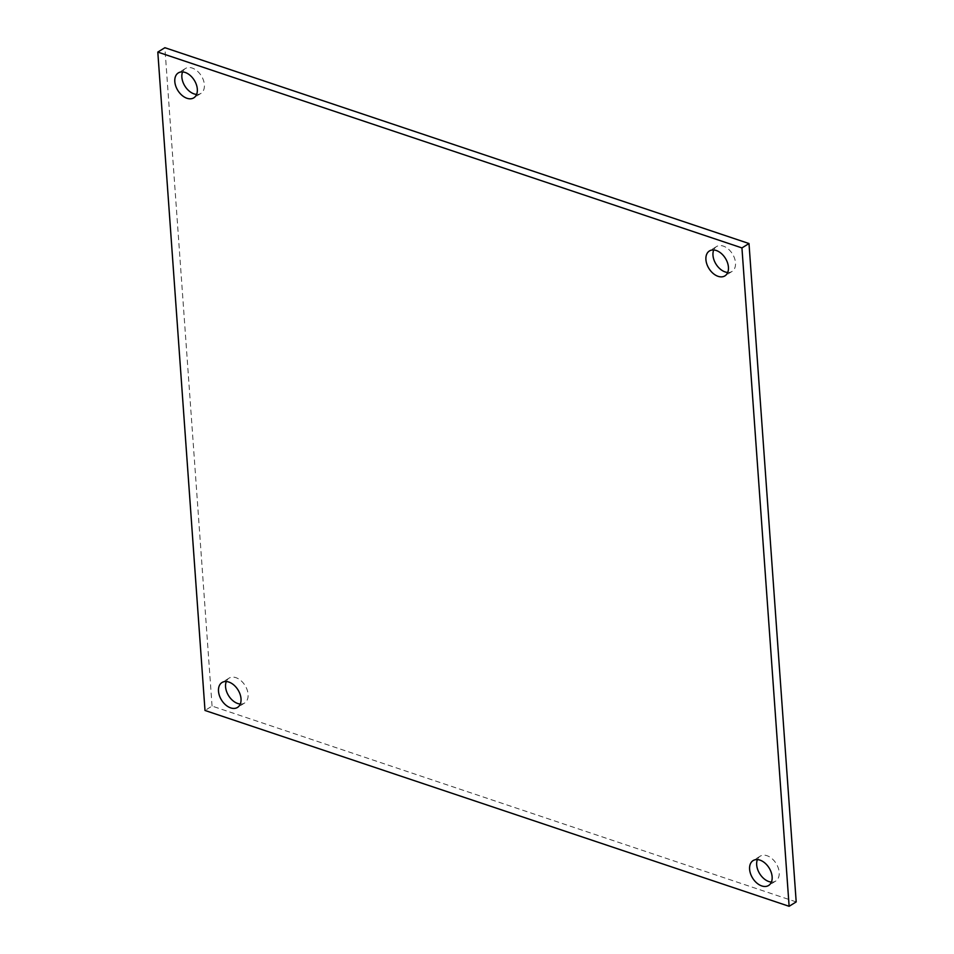 <?xml version="1.0" encoding="UTF-8"?>
<svg xmlns="http://www.w3.org/2000/svg" width="954" height="954" viewBox="0 0 954 954"><rect width="100%" height="100%" fill="white"/><g stroke="black" fill="none" stroke-linecap="round" stroke-linejoin="round"><path stroke-width="0.72" stroke-dasharray="4.77 3.58" d="M796.196 901.912L212.062 706.079L205.003 710.468M212.062 706.079L164.875 47.7M727.699 272.462A14.668 9.683 -121.9 0 0 731.98 271.485A14.668 9.683 -121.9 0 0 735.498 262.803A14.668 9.683 -121.9 0 0 728.284 249.018A14.668 9.683 -121.9 0 0 716.49 246.573A14.668 9.683 -121.9 0 0 713.711 249.972M196.596 94.41A14.668 9.683 -121.9 0 0 200.877 93.42A14.668 9.683 -121.9 0 0 204.383 84.751A14.668 9.683 -121.9 0 0 197.18 70.966A14.668 9.683 -121.9 0 0 185.386 68.521A14.668 9.683 -121.9 0 0 182.596 71.92M240.289 704.028A14.668 9.683 -121.9 0 0 244.57 703.038A14.668 9.683 -121.9 0 0 248.088 694.357A14.668 9.683 -121.9 0 0 240.873 680.572A14.668 9.683 -121.9 0 0 229.079 678.127A14.668 9.683 -121.9 0 0 226.301 681.538M771.404 882.08A14.668 9.683 -121.9 0 0 775.685 881.091A14.668 9.683 -121.9 0 0 779.191 872.409A14.668 9.683 -121.9 0 0 771.977 858.624A14.668 9.683 -121.9 0 0 760.183 856.179A14.668 9.683 -121.9 0 0 757.404 859.59M716.49 246.573L709.43 250.962M731.98 271.485L724.921 275.873M185.386 68.521L178.315 72.909M200.877 93.42L193.817 97.821M229.079 678.127L222.02 682.515M244.57 703.038L237.51 707.427M760.183 856.179L753.123 860.58M775.685 881.091L768.614 885.479"/><path stroke-width="1.43" d="M157.804 52.088L205.003 710.468L789.125 906.3L741.938 247.921L157.804 52.088L164.875 47.7L748.997 243.532L741.938 247.921M728.427 267.192A14.668 9.683 58.1 0 1 724.921 275.873A14.668 9.683 58.1 0 1 708.953 268.527A14.668 9.683 58.1 0 1 709.43 250.962A14.668 9.683 58.1 0 1 721.224 253.406A14.668 9.683 58.1 0 1 728.427 267.192M197.323 89.139A14.668 9.683 58.1 0 1 193.817 97.821A14.668 9.683 58.1 0 1 177.849 90.475A14.668 9.683 58.1 0 1 178.315 72.909A14.668 9.683 58.1 0 1 190.108 75.354A14.668 9.683 58.1 0 1 197.323 89.139M241.016 698.745A14.668 9.683 58.1 0 1 237.51 707.427A14.668 9.683 58.1 0 1 221.543 700.093A14.668 9.683 58.1 0 1 222.02 682.515A14.668 9.683 58.1 0 1 233.813 684.972A14.668 9.683 58.1 0 1 241.016 698.745M772.132 876.798A14.668 9.683 58.1 0 1 768.614 885.479A14.668 9.683 58.1 0 1 752.646 878.145A14.668 9.683 58.1 0 1 753.123 860.58A14.668 9.683 58.1 0 1 764.917 863.024A14.668 9.683 58.1 0 1 772.132 876.798M789.125 906.3L796.196 901.912L748.997 243.532M713.711 249.972A14.668 9.683 -121.9 0 0 716.013 264.139A14.668 9.683 -121.9 0 0 727.699 272.462M182.596 71.92A14.668 9.683 -121.9 0 0 184.909 86.087A14.668 9.683 -121.9 0 0 196.596 94.41M226.301 681.538A14.668 9.683 -121.9 0 0 228.602 695.693A14.668 9.683 -121.9 0 0 240.289 704.028M757.404 859.59A14.668 9.683 -121.9 0 0 759.718 873.745A14.668 9.683 -121.9 0 0 771.404 882.08"/></g></svg>

